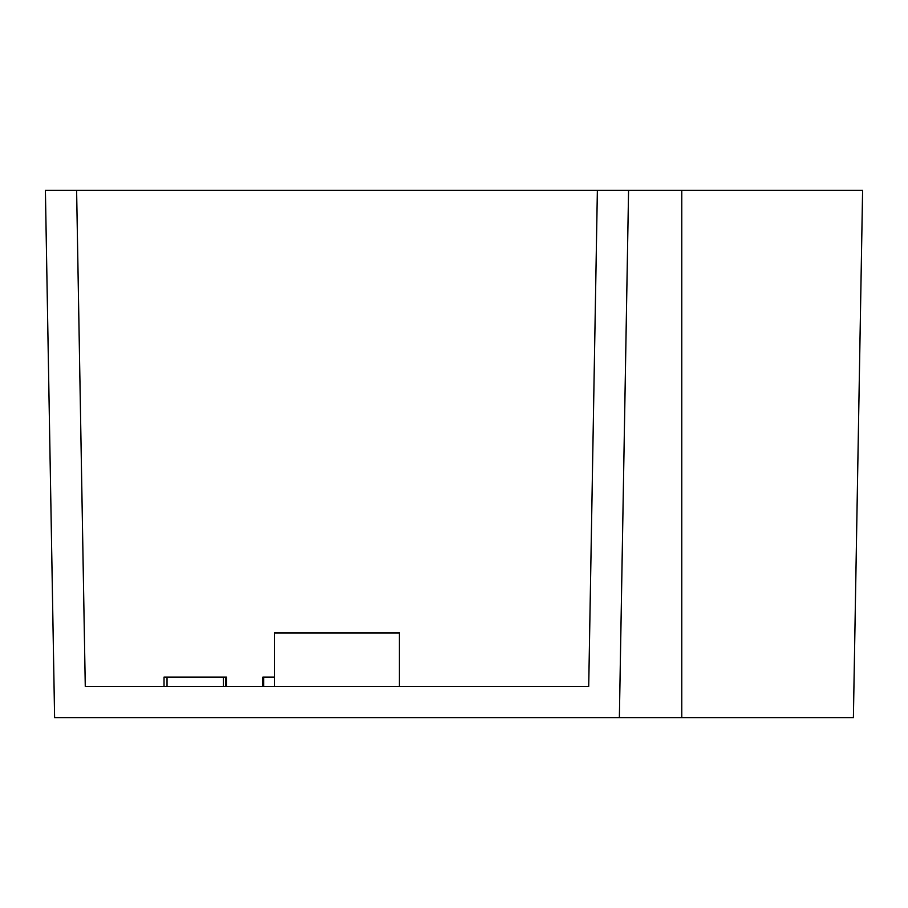 <?xml version="1.0" encoding="UTF-8"?>
<svg xmlns="http://www.w3.org/2000/svg" width="908" height="908" viewBox="0 0 908 908"><rect width="100%" height="100%" fill="white"/><g stroke="black" fill="none" stroke-linecap="round" stroke-linejoin="round"><path stroke-width="1.36" d="M274.579 677.096L262.866 677.096L262.866 686.459L226.433 686.459L226.433 677.096L164.019 677.096L164.019 686.459L85.273 686.459L588.713 686.459L399.395 686.459L399.395 633.024L274.579 633.024L274.579 686.459M399.395 633.024L274.579 633.024M681.783 717.66L853.395 717.66L862.6 190.339L681.783 190.339L681.783 717.66L54.605 717.66L45.4 190.339L76.612 190.339L85.273 686.459M681.783 190.339L76.612 190.339M274.579 632.785L399.395 632.785M628.574 190.339L619.37 717.66M597.373 190.339L588.713 686.459M167.038 677.096L167.038 686.459M223.413 677.096L223.413 686.459M225.786 677.096L225.786 686.459M263.717 677.096L263.717 686.459"/></g></svg>
